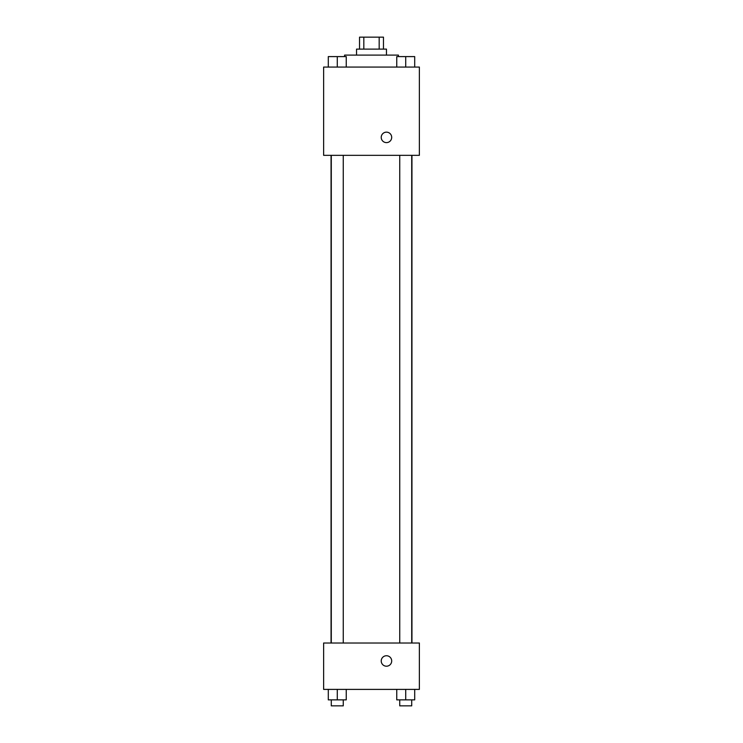 <?xml version="1.0" encoding="UTF-8"?>
<svg xmlns="http://www.w3.org/2000/svg" width="743" height="743" viewBox="0 0 743 743"><rect width="100%" height="100%" fill="white"/><g stroke="black" fill="none" stroke-linecap="round" stroke-linejoin="round"><path stroke-width="1.11" d="M363.829 49.122L363.829 37.15L359.528 37.15L359.528 49.122M363.829 37.15L383.472 37.15L383.472 49.122M379.171 49.122L379.171 37.15M356.538 55.103L356.538 49.122L386.462 49.122L386.462 55.103M398.424 56.598L398.424 55.103L344.576 55.103L344.576 56.598M323.632 67.065L419.368 67.065L419.368 155.333L323.632 155.333L323.632 67.065M381.224 137.381A5.238 5.238 0 0 1 389.081 132.848A5.238 5.238 0 0 1 389.081 141.913A5.238 5.238 0 0 1 381.224 137.381M323.632 643.02L419.368 643.02L419.368 689.393L323.632 689.393L323.632 643.02M386.462 666.211A5.238 5.238 0 0 1 381.93 658.354A5.238 5.238 0 0 1 390.994 658.354A5.238 5.238 0 0 1 386.462 666.211M396.753 689.393L396.753 699.869L414.705 699.869L414.705 689.393L414.705 699.869M405.724 699.869L405.724 689.393M411.715 699.869L411.715 705.85L399.743 705.85L399.743 699.869M328.295 689.393L328.295 699.869L346.247 699.869L346.247 689.393L346.247 699.869M337.276 699.869L337.276 689.393M343.257 699.869L343.257 705.85L331.285 705.85L331.285 699.869M396.753 67.065L396.753 56.598L414.705 56.598L414.705 67.065L414.705 56.598M405.724 67.065L405.724 56.598M411.715 56.598L399.743 56.598M328.295 67.065L328.295 56.598L346.247 56.598L346.247 67.065L346.247 56.598M337.276 67.065L337.276 56.598M343.257 56.598L331.285 56.598M411.947 643.02L411.947 155.333M331.053 643.02L331.053 155.333M399.743 155.333L399.743 643.02M411.715 155.333L411.715 643.02M343.257 643.02L343.257 155.333M331.285 643.02L331.285 155.333"/></g></svg>
